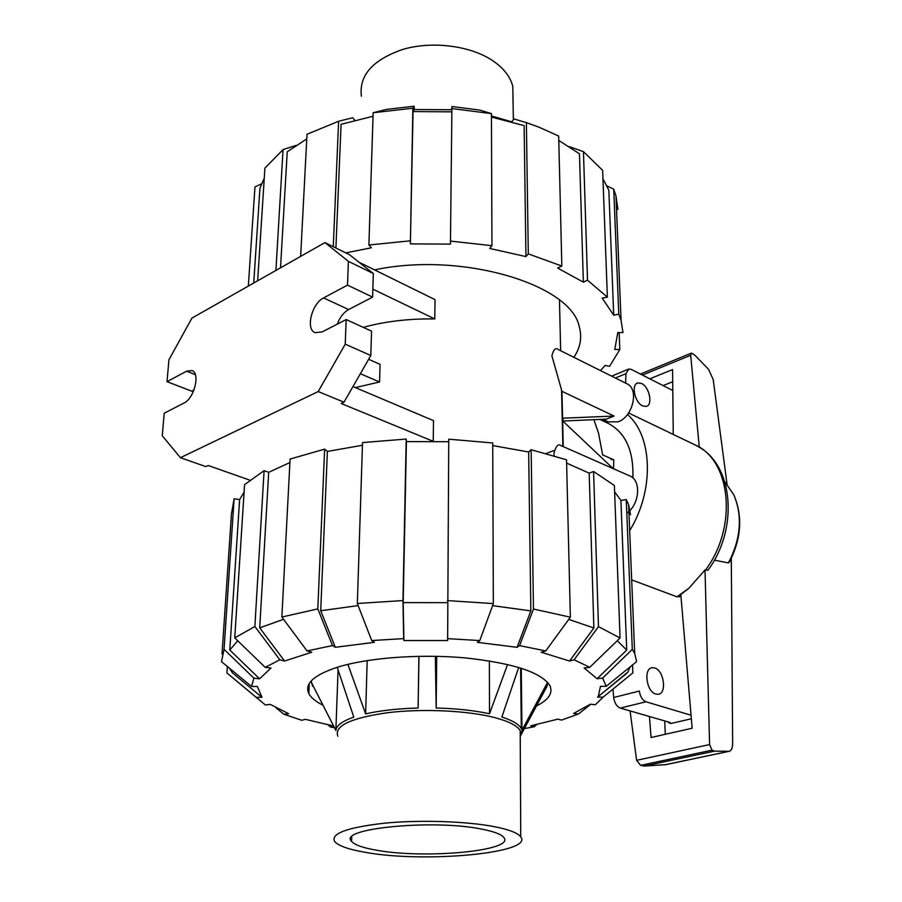 <?xml version="1.0" encoding="UTF-8"?>
<svg xmlns="http://www.w3.org/2000/svg" width="902" height="902" viewBox="0 0 902 902"><rect width="100%" height="100%" fill="white"/><g stroke="black" fill="none" stroke-linecap="round" stroke-linejoin="round"><path stroke-width="1.35" d="M641.559 383.485C649.564 386.981 653.195 405.505 646.012 406.441L642.596 405.877C634.546 402.495 630.87 383.79 638.03 382.899L641.559 383.485M654.638 667.942C664.03 670.287 667.187 693.728 658.133 694.281L655.844 694.078C646.384 691.857 643.205 668.202 652.225 667.706L654.638 667.942M691.349 718.781L670.987 723.472L668.653 722.795L670.051 722.479L620.305 708.07L646.012 701.79C642.416 700.245 640.194 696.671 639.349 691.056L613.687 697.494C614.499 703.03 616.709 706.559 620.305 708.07M668.619 722.062L668.653 722.795M625.638 383.125L625.943 373.653L628.784 369.008L631.423 369.47L672.791 390.521M691.045 715.23L646.012 701.79M612.999 689.072L613.687 697.494M615.401 378.017L625.943 373.653M599.807 419.419L607.959 423.23C625.526 432.453 633.824 450.696 632.877 477.959M593.866 419.678L598.545 433.163L602.615 454.856L613.788 459.84L613.518 468.747M611.161 459.456L613.788 459.84M554.234 450.414L546.308 453.492M663.094 385.594L672.7 381.749M665.315 734.284L664.673 720.912M627.442 414.525C652.687 435.767 654.536 490.508 629.675 530.669M630.07 710.9L636.62 760.318L709.592 744.567L705.014 569.985L688.824 588.307L680.818 594.497L692.15 728.23L651.052 737.509L649.474 716.515M649.812 378.829L672.576 369.572L673.242 434.426M699.275 447.223L690.695 355.275L691.507 353.065L694.878 355.208L708.622 369.403L713.2 379.595L727.057 484.273M699.084 447.121L696.502 445.656M642.416 375.063L690.695 355.275M636.62 760.318L640.589 765.358L644.253 766.046L665.789 764.659M705.014 569.985L707.935 570.256L708.679 569.185M731.297 558.428L732.661 743.361C732.548 748.119 731.375 750.768 729.132 751.321L714.542 751.129L712.039 750.148L709.592 744.567M714.35 560.142L728.421 562.916L730.022 560.931M644.253 766.046L714.542 751.129M631.682 579.885L676.94 596.808L680.277 596.346M724.825 481.848L733.743 494.691C742.729 515.876 740.948 538.618 728.421 562.916M495.187 826.83C509.427 829.716 517.94 833.065 520.747 836.876C534.277 853.168 424.132 863.259 365.287 852.322C348.555 849.447 338.329 845.828 334.619 841.476C330.594 833.493 347.394 827.371 385.041 823.131C420.975 819.692 467.676 821.316 495.187 826.83M337.844 736.246C333.977 725.952 350.483 718.105 387.353 712.738C422.542 708.397 468.228 710.584 495.164 717.721C509.1 721.476 517.444 725.806 520.195 730.71L521.006 733.337L520.228 736.821M482.604 829.299C434.493 818.937 337.201 828.397 351.543 841.295C354.463 844.836 362.717 847.79 376.292 850.158C424.571 859.256 515.516 850.834 503.868 837.53C501.478 834.395 494.386 831.655 482.604 829.299M521.006 733.337L547.74 682.498L547.029 686.253L520.228 736.37M547.074 683.761L547.029 686.253M311.258 680.886L312.509 686.23M520.623 668.01L521.288 728.5L521.976 730.248L547.593 682.307M521.288 728.5C518.966 724.306 512.483 720.484 501.862 717.022L518.695 667.412M521.976 730.248L521.277 668.213M435.362 656.295L436.162 708.002C456.389 708.544 474.17 710.46 489.515 713.764L507.578 664.447M347.901 664.357L365.626 713.865C380.452 710.528 397.951 708.577 418.1 708.014L418.979 656.295M311.246 682.149L335.86 730.428C336.288 725.58 342.275 721.149 353.798 717.146L337.224 667.288M335.86 730.428L338.081 669.87M365.626 713.865L367.182 660.568M418.1 708.014L418.9 656.295M436.162 708.002L436.726 656.329M489.515 713.764L489.369 660.884M513.001 98.904L512.798 86.513C510.385 76.591 503.451 67.83 492.007 60.208C469.773 45.641 432.43 40.894 403.374 49.238C372.842 59.611 358.849 75.283 361.386 96.255M358.15 605.592L320.717 610.755L335.318 647.298L332.5 645.573L317.82 608.895L324.641 449.14L290.083 459.05L281.864 617.024L307.041 650.928L311.799 652.225L284.581 661.042L259.72 627.848L268.706 472.321L289.903 462.546M259.72 627.848L283.555 619.313M590.765 704.248L578.441 714.034L561.529 720.089L557.955 719.119L530.726 725.828L534.3 726.775L523.419 728.76M322.995 705.217C315.768 701.621 311.043 697.742 308.845 693.593C304.211 683.829 313.761 675.034 337.495 667.209C367.982 657.682 420.309 653.781 465.657 657.941C513.509 663.184 541.595 672.441 549.938 685.723C553.309 693.48 548.134 700.572 534.424 706.976M632.539 664.921L632.866 672.881L603.122 697.133L595.331 704.766L590.393 704.214L573.582 713.493L578.441 714.034M627.318 672.881L597.53 697.133L627.307 672.565M630.205 666.815L627.747 672.204M614.623 491.849L620.914 500.407L626.247 499.595L632.291 649.384L602.637 678.09L606.2 686.343L600.484 686.343L598.409 695.769M617.25 640.713L626.721 650.049L597.101 678.721L584.113 667.976L589.761 667.322L620.069 637.985L614.386 485.513L593.572 471.498L598.477 626.653L574.1 659.779L569.579 661.031L593.877 627.984L568.745 619.392M333.593 725.986L305.293 719.322L301.843 720.303L283.871 714.249L276.226 707.98M492.729 445.588L528.651 451.981L531.143 449.715L533.465 609.042L519.597 645.606L545.733 650.951L541.2 652.247L569.579 661.031M283.871 714.249L288.685 713.707L270.296 704.406L265.402 704.981L226.932 672.96L227.349 666.477M492.593 605.659L530.85 610.891L517.049 647.32L477.338 642.337L479.774 640.578L493.349 603.596L492.717 442.961L448.745 439.184L447.64 640.544L403.904 640.533L403.194 602.626L447.415 602.66M237.767 640.815L229.785 650.004L259.573 678.811L253.89 678.18L224.057 649.339L221.509 661.64L251.568 686.478L257.352 686.478L262.008 697.314L232.536 672.96L229.3 668.078M259.573 678.811L271.006 668.021L265.211 667.367L279.834 659.79L254.883 626.507L264.094 470.664L268.706 472.321M335.318 647.298L374.42 642.314L371.703 640.555L403.679 638.616L402.957 600.563L406.204 439.06L406.419 441.597L448.722 441.721M620.914 500.407L626.721 650.049M566.614 463.098L589.175 473.133L593.877 627.984M528.651 451.981L530.85 610.891M403.194 602.626L406.419 441.597M229.785 650.004L239.605 499.595L244.092 492.199M320.717 610.755L327.392 451.428L362.435 445.261M536.634 724.61L534.3 726.775M333.616 726.042L330.279 726.967L328.227 724.926M334.484 727.734L330.279 726.967M226.932 672.96L257.093 698.137M262.008 697.314L256.36 697.314M224.057 649.339L234.114 498.761L239.605 499.595M222.016 654.142L231.442 513.96L234.114 498.761M251.568 686.478L253.89 678.18M264.094 470.664L244.577 484.645L234.745 637.883L265.211 667.367M234.745 637.883L254.883 626.507M284.581 661.042L279.834 659.79M406.204 439.06L362.525 442.578L357.339 603.494L371.703 640.555M357.339 603.494L402.957 600.563M403.904 640.533L403.679 638.616M447.403 600.597L493.349 603.596M447.561 638.627L479.774 640.578M545.733 650.951L570.357 617.182L566.535 459.794L531.143 449.715M533.465 609.042L570.357 617.182M519.597 645.606L517.049 647.32M589.175 473.133L593.572 471.498M598.477 626.653L620.069 637.985M574.1 659.779L589.761 667.322M606.2 686.343L636.587 661.617L634.692 653.465L628.604 504.646L630.521 514.738M626.247 499.595L628.604 504.646M632.291 649.384L634.692 653.465M602.637 678.09L597.101 678.721M603.122 697.133L597.53 697.133M307.041 650.928L332.5 645.573M324.641 449.14L327.392 451.428M281.864 617.024L317.82 608.895M306.77 138.897L287.231 151.795L280.522 267.804M617.904 209.478L615.976 195.948L613.732 189.183L618.772 314.2L613.71 315.17L608.85 190.243L602.964 178.788M569.218 146.598L583.447 151.649L587.518 280.195L583.357 282.146L579.456 153.791L558.778 140.43M491.443 115.952L511.784 121.871L513.926 118.917L526.385 122.627L528.29 253.868L525.945 256.585L524.13 125.615L491.443 117.068M451.462 111.848L413.037 111.566L414.345 109.514L451.485 109.762M373.045 116.268L341.091 124.296L335.905 248.016M264.263 178.179L259.956 188.033L253.744 283.002M600.439 370.553L605.118 365.434L609.56 366.325L619.843 349.491L614.769 349.469L617.802 332.534L622.989 332.556L621.061 320.323L618.772 314.2M613.71 315.17L602.22 298.145L607.373 297.141L587.518 280.195M583.357 282.146L557.673 268.063L561.833 266.045L558.676 136.044L538.765 127.092L526.385 122.627M525.945 256.585L489.685 248.445L491.951 245.682L491.432 113.607L479.616 110.055L451.913 106.515L450.448 244.115L410.376 243.89L413.037 111.566M410.376 243.89L412.868 108.229L414.176 106.233L386.642 109.367L373.157 112.727L368.895 244.994L371.376 247.791L345.748 252.876M619.167 332.545L619.843 349.491M606.911 185.846L613.732 189.183M607.373 297.141L602.649 170.343L583.447 151.649M561.833 266.045L528.29 253.868M491.951 245.682L450.391 241.082M491.432 113.607L451.485 108.511M410.196 240.845L368.895 244.994M412.868 108.229L373.157 112.727M414.176 106.233L414.345 109.514M333.278 246.72L338.622 121.263L352.761 117.745L354.813 120.316M338.622 121.263L307.007 134.274L300.648 256.382M248.332 286.081L254.962 186.906L261.512 183.895M275.922 270.42L283.059 149.585L295.946 145.447M283.059 149.585L264.906 168.11L257.668 280.781M573.886 357.316C580.448 347.529 582.23 337.303 579.231 326.637C571.237 284.536 461.903 251.263 374.567 269.878M614.104 416.059L606.336 419.126L563.333 421.02L562.577 418.212L561.946 391.333L614.104 416.059L562.577 418.212M561.946 391.333L551.9 355.839C553.467 349.446 555.587 347.349 558.259 349.525L626.867 383.733C639.405 388.863 633.012 416.882 618.073 421.843L608.286 421.865L602.773 419.283M363.247 327.358C384.962 321.394 408.809 318.586 434.775 318.936L435.023 299.633L359.03 262.245M355.32 387.589L379.573 381.997L380.069 364.352L368.636 359.312M433.242 441.281L433.501 420.625L352.964 386.586M626.8 513.227C639.698 504.466 641.502 480.18 629.731 475.895L561.033 445.644C558.191 443.446 555.835 446.062 553.941 453.48L554.121 455.735M613.168 468.6L562.645 420.896L563.243 446.614M434.775 318.936L372.842 289.147M167.017 381.659L186.601 371.184L191.923 370.53C200.515 372.954 194.325 398.47 183.963 403.059L164.232 413.217L162.247 435.745L180.423 457.697L318.203 391.558L345.24 344.169L346.176 319.556L322.048 331.97L315.023 332.635C305.417 329.264 311.821 303.478 323.581 297.919L347.495 285.133L348.397 261.343L324.934 242.604L191.923 318.102L168.933 359.797L167.017 381.659L191.675 391.175L193.998 389.968M324.934 242.604L349.581 254.77L373.327 273.543L372.605 297.096L348.668 309.544C343.73 312.363 339.919 317.222 337.247 324.145M379.573 381.997L360.36 373.71M433.152 441.281L341.193 403.498L344 402.191L370.812 355.512L371.556 331.158L346.176 319.556M180.423 457.697L205.848 466.616L208.227 465.511L249.764 480.123M318.203 391.558L344 402.191M345.24 344.169L370.812 355.512M347.495 285.133L372.605 297.096M348.397 261.343L373.327 273.543M664.729 764.828L728.861 751.321M640.589 765.358L712.039 750.148M628.581 412.969L694.675 444.72C730.936 459.772 738.039 526.96 705.353 570.244M688.824 588.307L676.94 596.808M186.601 371.184L195.339 374.634M323.581 297.919L348.668 309.544M651.176 667.976L652.225 667.706M636.789 383.395L638.03 382.899M611.635 376.145L627.86 369.392M640.42 374.048L691.203 353.189M665.124 764.795L729.132 751.321M680.942 595.94L679.42 596.853M726.662 483.799L724.904 482.096M694.675 444.72L698.137 446.558M707.935 570.256C738.276 529.621 733.845 466.605 699.174 447.166M733.743 494.691C742.91 516 741.444 538.505 729.335 562.217M520.747 836.876L520.195 730.71M351.746 837L351.543 841.295M512.798 86.513L513.362 119.684M308.845 693.593L309.296 683.479M615.976 195.948L621.061 320.323M559.465 300.084L560.649 350.72M561.551 389.574L562.882 446.456"/></g></svg>
